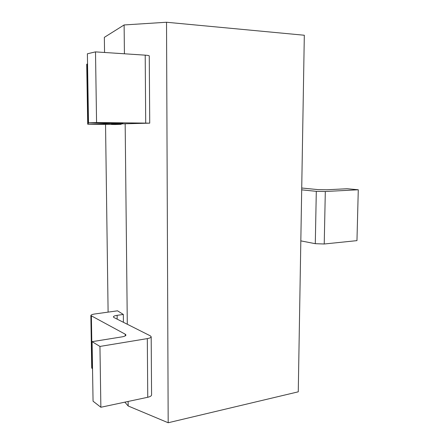 <?xml version="1.0" encoding="UTF-8"?>
<svg xmlns="http://www.w3.org/2000/svg" width="445" height="445" viewBox="0 0 445 445"><rect width="100%" height="100%" fill="white"/><g stroke="black" fill="none" stroke-linecap="round" stroke-linejoin="round"><path stroke-width="0.67" d="M124.845 402.152L128.171 405.979L128.121 401.457M124.422 53.784L124.116 24.953L166.525 22.25L168.182 422.75L128.171 405.979M166.525 22.25L304.319 35.244L298.261 391.822L168.182 422.75M127.298 324.255L125.167 123.799M108.107 312.123L105.537 124.428M104.553 52.477L104.347 37.352L124.116 24.953M122.915 123.248L88.511 122.77L87.381 53.784L95.503 51.881L145.204 55.158C147.818 55.341 149.175 55.597 149.264 55.914L149.726 123.154L111.517 124.138L121.185 124.327L115.238 124.517L87.704 124.205L122.915 123.154M121.185 124.327L121.179 123.899M123.41 322.297L123.326 314.448L117.513 310.816L94.768 313.981C92.271 314.359 90.969 314.888 90.858 315.572L125.234 334.189L125.946 334.996C125.852 335.803 124.494 336.431 121.874 336.893L92.087 341.671L99.947 346.433L147.312 338.612C149.809 338.161 151.1 337.544 151.183 336.754L150.354 335.864L113.987 317.552L113.375 316.901C113.481 316.228 114.727 315.705 117.124 315.333L123.326 314.448M88.511 122.77L96.571 122.52L95.503 51.881M149.726 123.154L96.571 122.52M87.704 124.205L86.719 64.247L87.548 63.952M91.381 316.161L92.243 368.66L91.72 367.909L90.858 315.572M92.243 368.66L92.527 368.855M92.087 341.671L93.061 401.201L100.865 407.264L99.947 346.433M151.183 336.754L151.578 394.904C151.5 395.911 150.221 396.701 147.751 397.274L100.865 407.264M301.693 189.843L316.3 191.333L325.312 191.506L358.281 189.765L356.962 240.634L324.227 243.999L315.294 243.688L300.826 240.873M358.281 189.765L347.139 188.736L326.769 189.776L318.025 189.614L301.727 188.007M87.253 64.013L88.238 124.172M145.204 55.158L145.71 123.043M117.168 319.154L117.124 315.333M147.312 338.612L147.751 397.274M125.251 335.869L125.234 334.189M325.312 191.506L324.227 243.999M316.3 191.333L315.294 243.688"/></g></svg>

